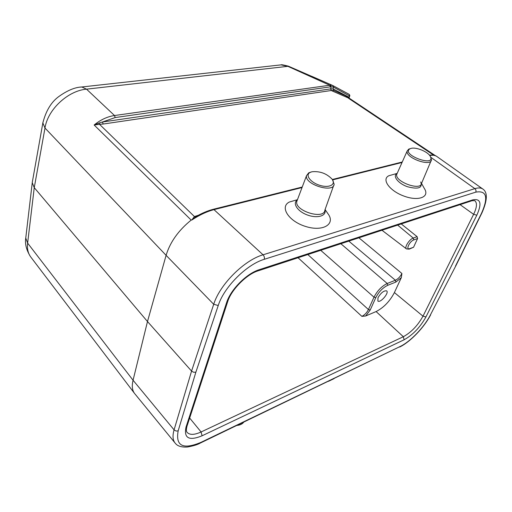<?xml version="1.0" encoding="UTF-8"?>
<svg xmlns="http://www.w3.org/2000/svg" width="512" height="512" viewBox="0 0 512 512"><rect width="100%" height="100%" fill="white"/><g stroke="black" fill="none" stroke-linecap="round" stroke-linejoin="round"><path stroke-width="0.77" d="M401.248 223.923L417.107 236.646L417.606 238.496L413.562 247.251L409.408 249.05M401.325 277.632L395.866 282.067L387.693 285.325C382.758 287.757 378.79 291.859 375.795 297.638L370.227 310.01L365.632 316L361.882 316.365C364.659 314.963 366.842 312.691 368.442 309.555L373.99 297.171C377.325 290.752 381.728 286.189 387.213 283.488L395.392 280.25C398.067 278.957 400.243 276.71 401.914 273.51L401.325 277.632L394.4 292.57L422.982 316.173L473.626 214.323L460.064 204.64M377.997 297.722L377.882 301.05C380.301 303.373 389.478 292.717 386.643 290.867C383.866 290.464 380.979 292.749 377.997 297.722M189.658 418.035L201.088 431.968L403.334 336.723L376.102 311.558L365.632 316M376.102 311.558C383.686 307.68 389.786 301.35 394.4 292.57M302.035 187.552L214.304 209.555C207.187 211.373 199.712 214.848 191.878 219.981L191.181 220.077L94.138 125.005L99.258 123.002L99.526 124.32L94.138 125.005C100.627 119.725 107.418 116.57 114.515 115.526L329.722 85.242L287.866 66.33L281.094 64.89L279.123 65.082M287.846 66.33L86.534 89.165L81.786 86.982L80.39 87.136M349.786 95.846L349.101 94.298L332.89 85.594L333.408 87.085L333.139 88.941L349.056 97.222L349.504 95.923L333.408 87.085L331.059 86.803L330.541 85.152L329.722 85.242L330.285 86.867L115.174 117.562L102.496 121.99L103.168 124.045L99.526 124.32L194.432 216.563L198.349 215.27M436.762 156.429L436.461 156.218C434.912 155.213 432.678 154.995 429.766 155.552M166.093 255.334L213.709 304.288L191.571 371.085L193.6 372.262L195.878 372.166L178.17 430.835C175.418 446.054 183.059 449.882 201.101 442.304L200.397 443.014C197.862 444.557 193.555 445.888 187.475 447.008C181.645 447.36 177.645 446.182 175.462 443.469C172.781 440.557 172.32 436.026 174.074 429.869L191.571 371.085L147.488 321.536L166.099 255.334C170.054 242.208 178.413 230.451 191.181 220.077M115.174 117.562L114.515 115.526L86.534 89.165C68.026 90.637 47.642 109.6 44.986 128.045L34.253 187.661L27.635 243.11C26.944 248.979 28.147 253.818 31.238 257.626M134.899 393.888C132.243 390.72 131.629 386.176 133.069 380.262L174.278 430.099L176.314 431.078L178.17 430.835M32.435 181.491L32.256 182.688L34.253 187.661L147.488 321.536L133.056 380.25L27.635 243.11L25.754 238.054L32.243 182.778M325.088 209.53L328.032 213.824C335.782 224.058 323.098 231.942 305.907 226.554C288.666 221.446 279.334 206.816 289.408 202.01L295.117 200.371M431.04 160.883L421.53 183.392L424.448 188.678C429.952 197.03 418.502 201.523 404.026 196.115C389.51 190.912 381.203 179.226 388.909 175.718L392.717 174.65M25.862 237.171L25.754 238.054C24.8 243.808 26.368 249.99 30.458 256.602M43.002 122.048L42.848 122.931L44.986 128.045L166.099 255.328M346.56 96.365L347.258 96.845M334.074 90.618L336.064 91.507M341.952 90.47L349.101 94.298L349.837 95.309M311.923 76.378L332.595 85.434L330.541 85.152M99.258 123.002L102.496 121.99L330.726 88.877L333.139 88.941L333.818 90.509L331.283 90.502L103.168 124.045M433.747 155.194L348.922 98.541L345.754 95.891L333.818 90.509M346.336 96.442L347.232 96.832L345.786 95.904M288.717 66.669L289.286 66.547M287.866 66.33L288.256 66.131M333.235 87.014L332.794 85.542M348.915 97.965L349.197 97.523M196.269 216.416L195.219 217.024C201.619 213.286 207.718 210.688 213.542 209.222L213.274 209.293M196.192 216.461L191.878 219.981M330.65 88.89L331.213 90.515L350.086 98.746M347.578 97.472L348.589 97.747M435.341 155.635L347.315 96.89M191.75 219.994L194.432 216.563L195.814 216.666M333.414 89.05L333.984 90.573M201.101 442.304L400.058 346.541C410.246 341.779 424.192 327.238 430.342 315.034L455.93 265.619M334.112 378.605L328.454 381.331M411.174 148.365C416.224 146.957 427.571 151.578 430.163 156.122C436.768 167.898 400.333 154.675 409.965 148.806L411.174 148.365M430.509 156.768L431.475 159.853C430.995 167.162 405.203 157.792 407.155 151.04L408.659 149.184L409.984 148.71M311.917 171.763C319.962 171.002 326.72 173.498 332.186 179.264C336.179 184.646 329.126 188.275 319.827 185.344C310.509 182.56 304.947 175.053 310.042 172.461L311.917 171.763M332.454 179.667L334.125 184.173C333.754 193.485 304.435 184.486 306.515 175.686L308.678 172.87L310.733 172.109M243.814 422.099C242.298 424.064 239.994 425.178 236.902 425.427M358.906 237.805L401.914 273.51M331.283 90.502L330.726 88.877L331.059 86.803L330.285 86.867M455.501 266.061L481.459 213.414C488.589 197.325 486.694 190.234 475.776 192.141L264.262 259.315C246.662 264.442 223.987 287.104 218.24 305.51L213.709 304.288C219.782 284.531 244.166 260.192 263.053 254.803L474.842 188.653L430.797 157.28M475.776 192.141C476.282 190.79 475.968 189.626 474.842 188.653C478.189 187.629 480.806 187.725 482.682 188.934L482.957 189.126M302.234 187.034L213.542 209.222L263.053 254.803C264.269 256.141 264.672 257.645 264.262 259.315M186.022 427.066L226.534 302.816C230.502 289.734 246.541 273.53 259.219 269.696L472.826 199.853C480.717 198.381 482.048 203.494 476.832 215.187L425.946 316.928C420.192 327.251 412.915 334.861 404.115 339.77L202.086 435.782C189.037 441.114 183.68 438.208 186.022 427.066L187.162 425.683L227.565 302.01M218.24 305.51L195.878 372.166M402.042 162.477L332.602 179.891M361.882 316.365L298.054 257.747M404.115 339.77L403.334 336.723C411.264 332.326 417.811 325.478 422.982 316.173L425.946 316.928M476.832 215.187L473.626 214.323C476.986 207.29 477.331 202.72 474.675 200.614L472 200.73M186.982 432.198L187.245 432.525C189.933 435.13 194.547 434.944 201.088 431.968L202.086 435.782M307.814 254.547L368.442 309.555L370.227 310.01M375.795 297.638L373.99 297.171L320.717 250.317M340.864 243.718L387.213 283.488L387.693 285.325M395.866 282.067L395.392 280.25L348.806 241.114M417.606 238.496L413.741 239.936C409.446 241.363 405.363 250.426 409.792 248.621L413.562 247.251M397.651 225.101L413.242 238.074L417.107 236.646M409.792 248.621L409.158 249.146L406.458 248.902C404.051 247.661 409.248 239.334 413.242 238.074L413.741 239.936M258.445 270.733L471.418 200.922L472.826 199.853M226.534 302.816L227.706 301.574C231.238 289.824 246.624 274.323 257.875 270.918L259.219 269.696M400.058 346.541L200.749 442.842M430.342 315.034L455.821 265.83M436.461 156.218L482.682 188.934C487.776 192.154 487.514 200.173 481.888 212.986L481.459 213.414M420.73 181.946C422.778 187.981 418.342 189.574 407.418 186.72C397.984 183.398 392.262 175.846 397.101 173.446M421.53 183.392C420.877 191.245 394.573 181.638 396.736 174.355L397.216 173.274M333.632 185.562L324.883 210.099C324.333 220.077 294.458 210.95 296.768 201.498L297.312 200.045M324.922 209.997C326.752 215.878 317.344 218.714 307.443 215.008C297.498 211.45 292.179 203.245 297.357 199.936M32.288 182.323L42.848 122.931C46.035 110.438 51.584 101.485 59.488 96.07C67.718 90.278 75.155 87.251 81.786 86.982L280.979 64.877M174.739 442.592L135.181 394.214M31.181 257.555L134.266 393.062M332.294 85.306L288.218 66.112C283.43 64.909 281.056 64.493 281.094 64.87M349.216 97.466L349.76 95.898M436.275 156.102C433.773 155.053 431.526 154.771 429.523 155.251M402.259 162.003L332.339 179.494M186.931 432.128L187.245 432.525C186.182 431.642 186.106 429.517 187.008 426.157M406.374 248.838L381.958 230.246M399.654 347.034C410.419 341.856 424.256 327.334 430.662 314.797M481.786 213.19L455.936 265.606M397.126 173.408L388.909 175.718M407.155 151.04L397.152 173.427M409.965 148.806L408.659 149.184M310.042 172.461L308.678 172.87M306.515 175.686L297.306 200.07M297.446 199.699L289.408 202.01"/></g></svg>
